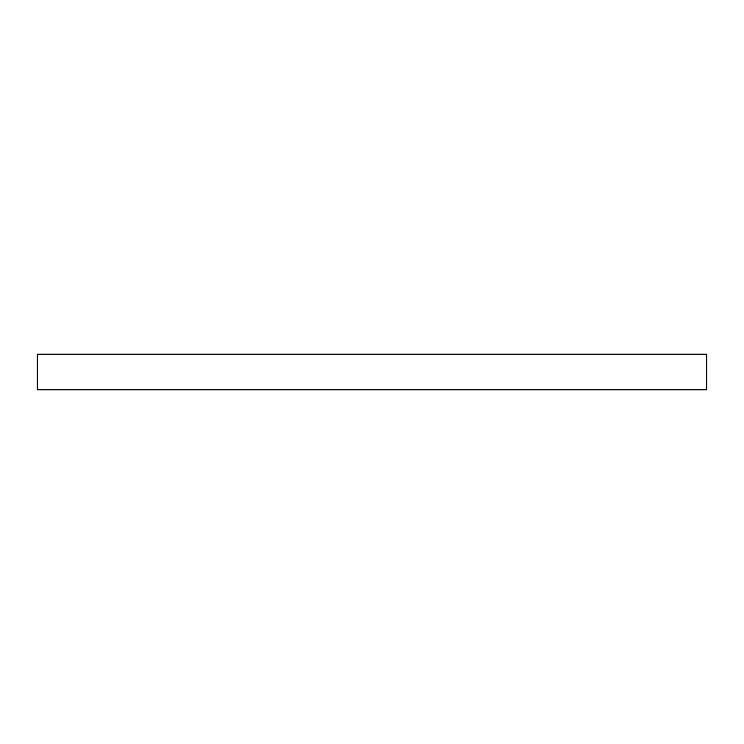 <?xml version="1.0" encoding="UTF-8"?>
<svg xmlns="http://www.w3.org/2000/svg" width="744" height="744" viewBox="0 0 744 744"><rect width="100%" height="100%" fill="white"/><g stroke="black" fill="none" stroke-linecap="round" stroke-linejoin="round"><path stroke-width="1.12" d="M37.2 354.144L37.2 389.856L706.8 389.856L706.8 354.144L37.2 354.144L706.8 354.144L706.8 389.856L37.2 389.856L37.2 354.144"/></g></svg>
